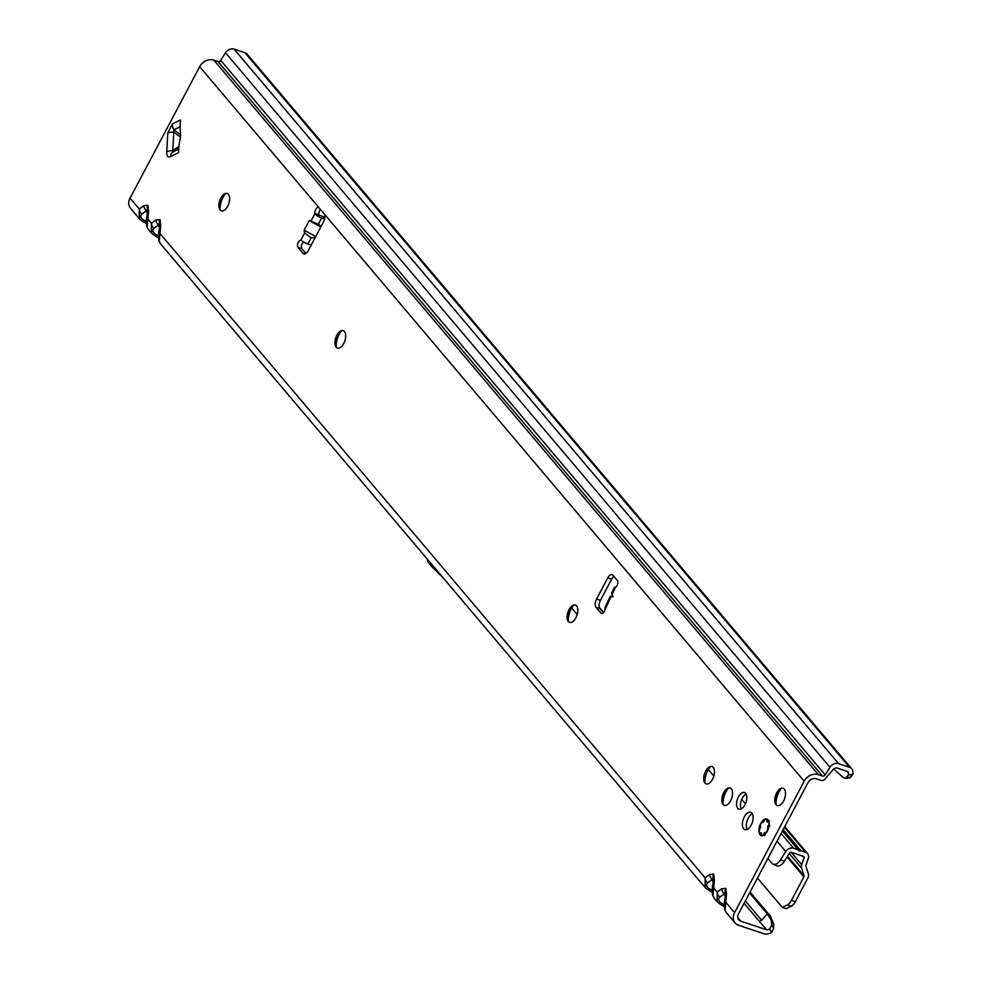 <?xml version="1.0" encoding="UTF-8"?>
<svg xmlns="http://www.w3.org/2000/svg" width="983" height="983" viewBox="0 0 983 983"><rect width="100%" height="100%" fill="white"/><g stroke="black" fill="none" stroke-linecap="round" stroke-linejoin="round"><path stroke-width="1.47" d="M225.549 193.602A13.639 7.127 -71.6 0 0 223.006 197.374A13.639 7.127 -71.6 0 0 220.167 209.76M221.494 210.866A9.142 4.78 108.4 0 1 219.442 208.15A9.142 4.78 108.4 0 1 221.064 198.161A9.142 4.78 108.4 0 1 224.013 194.462A9.142 4.78 108.4 0 1 227.282 193.516M341.617 330.804A13.639 7.127 -71.6 0 0 339.074 334.564A13.639 7.127 -71.6 0 0 336.235 346.95M337.562 348.056A9.142 4.78 108.4 0 1 335.51 345.34A9.142 4.78 108.4 0 1 337.132 335.35A9.142 4.78 108.4 0 1 340.081 331.652A9.142 4.78 108.4 0 1 343.337 330.718M573.753 605.184A13.639 7.127 -71.6 0 0 571.209 608.944A13.639 7.127 -71.6 0 0 568.371 621.33M569.698 622.436A9.142 4.78 108.4 0 1 567.646 619.732A9.142 4.78 108.4 0 1 569.268 609.743A9.142 4.78 108.4 0 1 572.217 606.032A9.142 4.78 108.4 0 1 575.473 605.098M710.377 766.666A13.639 7.127 -71.6 0 0 707.821 770.439A13.639 7.127 -71.6 0 0 704.983 782.824M706.31 783.918A9.142 4.78 108.4 0 1 704.27 781.215A9.142 4.78 108.4 0 1 705.892 771.225A9.142 4.78 108.4 0 1 708.829 767.526A9.142 4.78 108.4 0 1 712.097 766.58M728.514 788.108A13.639 7.127 -71.6 0 0 725.958 791.868A13.639 7.127 -71.6 0 0 723.119 804.254M724.446 805.36A9.142 4.78 108.4 0 1 722.394 802.656A9.142 4.78 108.4 0 1 724.029 792.654A9.142 4.78 108.4 0 1 726.965 788.956A9.142 4.78 108.4 0 1 730.234 788.022M781.448 788.354A13.639 7.127 -71.6 0 0 778.905 792.114A13.639 7.127 -71.6 0 0 776.066 804.499M777.393 805.605A9.142 4.78 108.4 0 1 775.341 802.89A9.142 4.78 108.4 0 1 776.963 792.9A9.142 4.78 108.4 0 1 779.912 789.202A9.142 4.78 108.4 0 1 783.168 788.268M227.7 206.221A9.142 4.78 108.4 0 1 221.359 210.817A9.142 4.78 108.4 0 1 220.806 198.075A9.142 4.78 108.4 0 1 227.147 193.479A9.142 4.78 108.4 0 1 227.7 206.221M343.767 343.411A9.142 4.78 108.4 0 1 337.427 348.007A9.142 4.78 108.4 0 1 336.874 335.264A9.142 4.78 108.4 0 1 343.214 330.669A9.142 4.78 108.4 0 1 343.767 343.411M575.903 617.791A9.142 4.78 108.4 0 1 569.562 622.399A9.142 4.78 108.4 0 1 569.01 609.657A9.142 4.78 108.4 0 1 575.35 605.049A9.142 4.78 108.4 0 1 575.903 617.791M712.515 779.286A9.142 4.78 108.4 0 1 706.187 783.881A9.142 4.78 108.4 0 1 705.622 771.139A9.142 4.78 108.4 0 1 711.962 766.543A9.142 4.78 108.4 0 1 712.515 779.286M747.092 829.419A9.142 4.78 108.4 0 1 748.21 818.163A9.142 4.78 108.4 0 1 752.314 813.752M751.209 825.02A9.142 4.78 108.4 0 1 744.868 829.615A9.142 4.78 108.4 0 1 744.315 816.873A9.142 4.78 108.4 0 1 750.656 812.265A9.142 4.78 108.4 0 1 751.209 825.02M783.598 800.961A9.142 4.78 108.4 0 1 777.258 805.569A9.142 4.78 108.4 0 1 776.705 792.814A9.142 4.78 108.4 0 1 783.046 788.219A9.142 4.78 108.4 0 1 783.598 800.961M730.652 800.715A9.142 4.78 108.4 0 1 724.311 805.323A9.142 4.78 108.4 0 1 723.758 792.568A9.142 4.78 108.4 0 1 730.099 787.973A9.142 4.78 108.4 0 1 730.652 800.715M741.17 808.911A8.736 4.571 108.4 0 1 742.288 798.257A8.736 4.571 108.4 0 1 746.109 794.092M744.991 804.745A8.736 4.571 108.4 0 1 738.921 809.144A8.736 4.571 108.4 0 1 738.393 796.955A8.736 4.571 108.4 0 1 744.45 792.556A8.736 4.571 108.4 0 1 744.991 804.745M767.354 831.188A8.736 4.571 108.4 0 1 761.297 835.587A8.736 4.571 108.4 0 1 760.768 823.398A8.736 4.571 108.4 0 1 766.826 818.999A8.736 4.571 108.4 0 1 767.354 831.188M615.383 587.453L612.114 594.42L612.95 596.755L611.107 596.583L604.987 609.62A4.006 2.101 108.4 0 1 601.51 613.527A4.006 2.101 108.4 0 1 600.969 613.146L596.067 607.359A6.414 3.354 108.4 0 1 596.558 599.016L607.715 577.93A6.414 3.354 108.4 0 1 612.163 574.711A6.414 3.354 108.4 0 1 613.036 575.313L617.324 580.388A4.006 2.101 108.4 0 1 617.631 584.086A4.006 2.101 108.4 0 1 615.383 587.453L614.965 587.281A5.775 1.081 -154.9 0 1 615.555 587.342M159.209 241.327A5.775 3.195 162.4 0 1 158.841 240.688L160.536 243.809L159.209 241.327L160.696 225.586L159.983 219.578A5.775 4.694 139.8 0 0 159.516 223.522L159.664 226.237A5.775 1.487 9 0 1 160.696 225.586M159.406 227.896L158.484 224.984L159.516 223.522M147.118 227.036A5.775 3.195 162.4 0 1 146.762 226.397L148.445 229.518L147.118 227.036L148.605 211.296L147.892 205.287A5.775 4.694 139.8 0 0 147.425 209.232L147.573 211.947A5.775 1.487 9 0 1 148.605 211.296M147.315 213.606L146.393 210.694L147.425 209.232M712.933 895.845A5.775 3.195 162.4 0 1 712.577 895.206L714.26 898.339L712.933 895.845L714.432 880.104L713.719 874.096A5.775 4.694 139.8 0 0 713.24 878.04L713.4 880.756A5.775 1.487 9 0 1 714.432 880.104M713.13 882.415L712.208 879.502L713.24 878.04M725.024 910.135A5.775 3.195 162.4 0 1 724.668 909.496L726.351 912.629L725.024 910.135L726.523 894.395L725.81 888.386A5.775 4.694 139.8 0 0 725.331 892.331L725.491 895.046A5.775 1.487 9 0 1 726.523 894.395M725.221 896.705L724.299 893.793L725.331 892.331M305.885 253.479L301.928 248.797A4.006 2.101 108.4 0 1 302.223 243.587A4.006 2.101 108.4 0 1 303.563 241.929M324.562 218.963L321.613 217.98A5.775 1.487 -152.1 0 1 316.931 215.658L314.953 213.508A4.006 2.101 108.4 0 1 315.74 209.428A4.006 2.101 108.4 0 1 318.517 207.413A4.006 2.101 108.4 0 1 319.057 207.794L323.96 213.581A6.414 3.354 108.4 0 1 323.468 221.912L308.244 250.665A6.414 3.354 108.4 0 1 303.796 253.897A6.414 3.354 108.4 0 1 302.936 253.295L298.033 247.507A4.006 2.101 108.4 0 1 298.341 242.297A4.006 2.101 108.4 0 1 300.81 240.221L303.157 241.671A5.775 1.487 27.9 0 0 307.839 243.993L311.193 245.111M324.795 217.501L318.848 214.798A4.006 2.101 108.4 0 1 319.622 210.731A4.006 2.101 108.4 0 1 320.495 209.49M178.795 148.421L178.55 152.684L170.464 156.666C167.835 157.759 166.594 156.088 166.729 151.665L167.798 133.049L172.357 123.956L180.442 119.975L180.196 124.239A32.083 16.785 108.4 0 0 180.442 131.894A6.414 3.354 -71.6 0 1 180.503 132.754A29.834 15.605 -71.6 0 1 180.135 139.095A6.414 3.354 -71.6 0 1 179.963 140.065A32.083 16.785 108.4 0 0 178.795 148.421M833.67 768.927L843.119 777.467L845.294 778.376L848.476 774.985L848.44 772.933A2.249 1.819 -40.2 0 0 847.371 771.446L836.422 767.797L833.928 768.632L824.037 780.183A7.053 5.726 139.8 0 1 820.314 780.146L816.16 778.757A6.414 5.21 -40.2 0 0 808.075 782.505L738.466 913.957A6.414 5.21 -40.2 0 0 738.761 919.83A6.414 5.21 -40.2 0 0 740.752 921.169L737.778 917.643M603.427 612.741L599.962 608.649A6.414 3.354 108.4 0 1 600.441 600.318L611.61 579.233A6.414 3.354 108.4 0 1 613.97 576.419M315.088 237.751L311.12 237.8L304.644 232.971L304.116 230.194L309.19 220.61L318.332 224.173L321.06 226.471M130.063 198.124L139.291 209.023L139.303 218.718L130.579 208.396A11.231 9.117 139.8 0 1 130.063 198.124L199.672 66.672A11.231 9.117 139.8 0 1 213.827 60.11L217.98 61.499L822.488 776.042A2.249 1.819 139.8 0 0 825.229 774.899L220.708 60.356A2.249 1.819 -40.2 0 1 217.98 61.499M822.488 776.042L818.335 774.653A11.231 9.117 -40.2 0 0 804.18 781.215L734.584 912.666A11.231 9.117 -40.2 0 0 735.087 922.939A11.231 9.117 -40.2 0 0 738.577 925.273L764.295 933.85A7.053 5.726 139.8 0 0 768.706 933.666L771.52 932.609L769.824 928.947L767.87 929.685A2.249 1.819 -40.2 0 1 766.47 929.746L740.752 921.169M612.114 594.42L611.782 593.044L614.498 587.269M613.22 596.337L610.32 596.165L605.196 607.076L604.987 609.62M311.12 220.745L314.953 213.508L318.848 214.798M146.762 226.397L146.406 219.307A5.775 1.487 9 0 1 147.438 218.656L151.382 223.313L151.394 233.02L155.24 236.067L155.892 234.507C152.611 232.393 151.96 230.354 153.95 228.375L158.484 224.984A5.775 3.932 -126.9 0 1 155.916 219.922L151.382 223.313A5.775 3.932 53.1 0 0 153.95 228.375M158.841 240.688L158.496 233.598A5.775 1.487 9 0 1 159.529 232.946L705.118 877.844L705.13 887.538L708.976 890.598L709.628 889.025C706.347 886.912 705.696 884.872 707.686 882.906L712.208 879.502A5.775 3.932 -126.9 0 1 709.64 874.44L705.118 877.844A5.775 3.932 53.1 0 0 707.686 882.906M139.303 218.718L143.149 221.777L143.813 220.217C140.52 218.103 139.869 216.063 141.859 214.085L146.393 210.694A5.775 3.932 -126.9 0 1 143.825 205.631L139.291 209.023A5.775 3.932 53.1 0 0 141.859 214.085M749.587 892.969L767.256 913.858L761.714 920.334L759.208 921.169L766.47 929.746M769.824 928.947L771.753 924.671L771.09 919.744L767.256 913.858L770.451 916.181L773.633 923.848L773.67 928.431L771.52 932.609M750.054 892.072L770.451 916.181M712.577 895.206L712.233 888.116A5.775 1.487 9 0 1 713.265 887.465L717.209 892.134L717.221 901.829L721.055 904.888L721.719 903.316C718.438 901.202 717.787 899.162 719.777 897.196L724.299 893.793A5.775 3.932 -126.9 0 1 721.731 888.73L717.209 892.134A5.775 3.932 53.1 0 0 719.777 897.196M838.597 763.693L849.545 767.342L835.046 750.189A7.053 5.726 -40.2 0 1 837.246 751.663L247.237 54.274A7.053 5.726 139.8 0 0 245.037 52.799L234.089 49.15L838.597 763.693A7.053 5.726 -40.2 0 0 830.008 767.293L825.229 774.899M220.708 60.356L225.5 52.75A7.053 5.726 139.8 0 1 234.089 49.15M848.476 774.985L852.937 774.334L852.9 771.999A7.053 5.726 139.8 0 0 851.745 768.804A7.053 5.726 139.8 0 0 849.545 767.342M837.246 751.663L851.745 768.804M771.09 919.744L773.633 923.848M773.67 928.431L771.753 924.671M721.215 904.741L724.127 906.547M724.668 909.496L724.324 902.406A5.775 1.487 9 0 1 725.356 901.755L734.584 912.666M709.124 890.451L712.036 892.257M143.297 221.642L146.209 223.448M155.388 235.932L158.3 237.739M852.937 774.334L849.73 777.909L845.294 778.376M846.584 777.614L851.094 777.049M442.252 576.812L432.164 567.007A6.414 3.354 108.4 0 1 432.016 566.835L428.514 562.706A6.414 3.354 108.4 0 1 427.863 561.391L427.187 559.008M319.02 215.449L316.931 215.658M315.752 236.51L304.116 230.194M320.827 226.926L309.19 220.61M180.122 126.758L173.954 129.793L172.664 152.082A8.024 6.07 63.8 0 0 170.464 156.666M180.491 134.745L173.954 129.793A8.024 6.07 -116.2 0 1 172.357 123.956M180.344 137.079L173.721 132.041A8.024 3.133 -176.7 0 0 167.798 133.049M178.943 146.504L172.639 150.657A8.024 3.133 -176.7 0 0 166.729 151.665M765.573 819.22L765.474 819.208A8.515 4.46 108.4 0 1 766.347 819.134L766.15 819.367A8.245 4.313 -71.6 0 0 765.302 819.429A2.888 1.511 -71.6 0 0 764.074 820.793L763.545 821.788A1.278 0.676 108.4 0 1 762.353 822.046L762.23 821.641A8.245 4.313 -71.6 0 0 760.953 823.619A8.245 4.313 -71.6 0 0 759.957 825.941L760.252 826.015A1.278 0.676 108.4 0 1 760.35 827.809L759.822 828.804A2.888 1.511 -71.6 0 0 759.22 830.905A8.245 4.313 -71.6 0 0 759.38 832.146A2.888 1.511 -71.6 0 0 760.326 832.871L760.977 832.822A1.278 0.676 108.4 0 1 761.284 834.432L761.075 834.948A8.245 4.313 -71.6 0 0 763.852 834.739L763.852 834.235A1.278 0.676 108.4 0 1 764.872 832.527L764.885 835.28M763.656 821.591L762.243 821.53L763.25 822.083M769.922 825.781L769.111 825.536M769.517 820.891L768.632 821.026A8.515 4.46 108.4 0 1 769.197 824.233M764.565 835.599L763.975 835.034A8.515 4.46 108.4 0 1 761.1 835.243L761.53 835.833M764.11 820.707L765.474 819.208M768.522 821.063L768.067 821.616A1.278 0.676 108.4 0 1 766.949 821.53L766.838 820.584A2.888 1.511 -71.6 0 0 766.15 819.367L766.519 819.146A3.207 1.683 108.4 0 1 767.281 820.498L768.62 820.952M781.092 833.473L793.588 848.243L798.196 849.779A0.958 0.786 -40.2 0 1 798.638 850.578L799.929 851.008A0.958 0.786 -40.2 0 1 800.961 850.7L805.569 852.236L784.397 827.219M787.076 856.955L803.897 876.836A1.61 1.302 139.8 0 0 804.033 875.742L801.612 868.149A6.414 5.21 -40.2 0 1 801.723 864.745L804.069 857.901A1.61 1.302 139.8 0 0 803.394 856.353L791.413 852.347A1.61 1.302 139.8 0 0 789.46 853.17L784.336 861.305A9.621 5.234 114.1 0 1 776.767 865.802L773.08 864.155A9.621 5.234 -65.9 0 0 780.649 859.658L785.773 851.524A6.414 5.21 139.8 0 1 793.588 848.243M791.192 906.215L787.297 904.925L782.308 907.383L786.191 908.685L791.192 906.215A9.621 5.038 -71.6 0 0 795.333 901.669L807.78 878.138A6.414 5.21 139.8 0 0 808.321 873.764L805.9 866.158A1.61 1.302 -40.2 0 1 805.937 865.31L808.284 858.466A6.414 5.21 139.8 0 0 807.571 853.576A6.414 5.21 139.8 0 0 805.569 852.236M787.297 904.925A9.621 5.038 -71.6 0 0 791.438 900.367L803.897 876.836M782.308 907.383L757.488 878.052M571.701 608.059L577.205 614.559M708.325 769.542L713.818 776.042M767.87 858.442L772.011 863.332A9.621 5.234 -65.9 0 0 773.08 864.155M782.628 830.549L799.929 851.008M304.644 232.971L300.81 240.221M319.057 207.794L199.672 66.672M147.892 205.287L143.825 205.631M159.983 219.578L155.916 219.922M713.719 874.096L709.64 874.44M725.81 888.386L721.731 888.73M804.18 781.215L323.96 213.581M311.12 237.8L307.839 243.993M321.613 217.98L318.332 224.173M298.033 247.507L301.928 248.797M744.106 903.316L759.208 921.169M761.714 920.334L745.347 900.981M818.335 774.653L213.827 60.11M830.008 767.293L225.5 52.75M835.046 750.189L245.037 52.799M724.09 904.606L721.719 903.316M712.011 890.315L709.628 889.025M146.184 221.507L143.813 220.217M158.275 235.797L155.892 234.507M848.44 772.933L847.014 771.336M607.715 577.93L611.61 579.233M596.558 599.016L600.441 600.318M596.067 607.359L599.962 608.649M600.969 613.146L602.174 613.552M302.936 253.295L304.865 253.933M178.759 149.084L172.664 152.082L178.82 148.04M764.872 832.527L765.511 832.478A2.888 1.511 -71.6 0 0 766.801 831.593A8.245 4.313 -71.6 0 0 767.49 830.291A2.888 1.511 -71.6 0 0 767.772 828.214L767.662 827.268A1.278 0.676 108.4 0 1 768.534 825.401L768.546 828.239M760.977 823.533A8.515 4.46 108.4 0 1 762.23 821.591M768.78 827.416L767.662 827.268M767.772 828.214L768.215 828.128A3.207 1.683 108.4 0 1 768.19 829.296M768.534 825.401L768.866 825.278A8.245 4.313 -71.6 0 0 768.362 821.186L768.485 821.075M766.568 832.503A3.207 1.683 108.4 0 1 765.708 832.884L766.175 833.031M761.321 833.265L760.523 833.265L761.395 833.559M760.326 832.871L760.523 833.265A3.207 1.683 108.4 0 1 760.154 833.215A3.207 1.683 108.4 0 1 759.466 832.466L761.407 833.633M766.838 820.584L767.981 821.641M765.511 832.478L766.015 833.24M759.957 825.941L759.957 825.941A8.515 4.46 108.4 0 1 760.94 823.607M769.148 825.253L769.075 825.892M764.921 834.407L763.852 834.235M766.949 821.53L767.895 821.837M762.353 822.046L763.263 822.181M760.609 826.58L760.35 827.809M759.318 832.232A8.515 4.46 108.4 0 1 759.183 831.077L759.822 828.804M761.284 834.432L761.272 833.228M759.871 828.73L760.387 827.723M763.017 822.206L764.074 820.793M782.357 831.065L798.196 849.779M801.723 864.745L791.192 852.298M802.509 856.058L804.069 857.901M795.333 901.669L791.438 900.367M804.033 875.742L787.518 856.242M801.612 868.149L789.238 853.514M783.119 829.627L800.961 850.7M741.723 799.449L745.433 803.836M777.012 841.165L785.773 851.524M780.649 859.658L784.336 861.305M148.445 229.518L151.394 233.008M160.536 243.809L705.13 887.538M714.26 898.327L717.221 901.829M726.351 912.617L735.087 922.939M724.324 902.406L725.491 895.046M712.233 888.116L713.4 880.756M146.406 219.307L147.573 211.947M158.496 233.598L159.664 226.237M760.105 826.322L760.928 823.557L762.943 821.321M765.487 819.208L767.748 819.552M759.318 832.294L759.159 831.016M761.506 835.808L761.247 834.395M769.431 820.83L767.649 821.862M807.571 853.576L784.729 826.58M603.623 612.52L599.335 607.445M782.407 830.967L798.491 849.976"/></g></svg>
